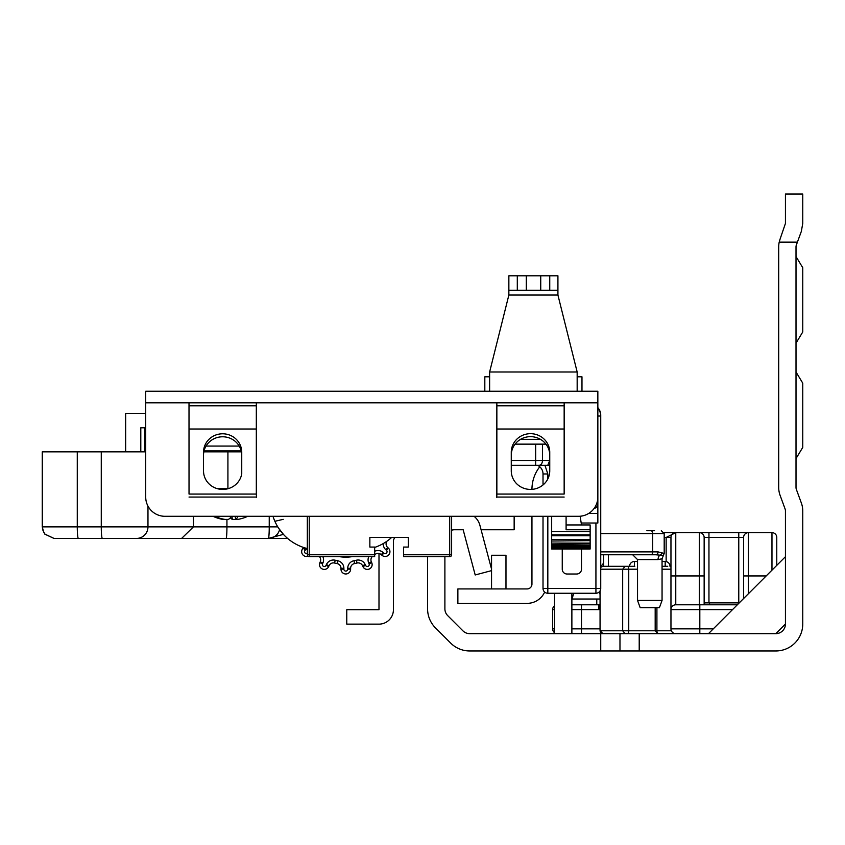 <?xml version="1.0" encoding="UTF-8"?>
<svg xmlns="http://www.w3.org/2000/svg" width="845" height="845" viewBox="0 0 845 845"><rect width="100%" height="100%" fill="white"/><g stroke="black" fill="none" stroke-linecap="round" stroke-linejoin="round"><path stroke-width="1.27" d="M571.875 599.02L600.056 599.02M703.885 604.798L704.973 602.876L739.259 602.876M802.75 447.417L796.011 458.571L802.75 447.417L796.011 458.571L802.75 447.417L796.011 458.571L802.75 447.417L796.011 458.571L802.75 447.417L796.011 458.571L802.75 447.417L796.011 458.571L802.75 447.417L796.011 458.571L802.75 447.417L796.011 458.571L802.75 447.417L796.011 458.571L802.75 447.417L802.75 383.155L796.011 372.001L802.75 383.155M802.75 331.979L796.011 343.133L802.75 331.979L796.011 343.133L802.75 331.979L796.011 343.133L802.75 331.979L796.011 343.133L802.75 331.979L796.011 343.133L802.75 331.979L796.011 343.133L802.75 331.979L796.011 343.133L802.75 331.979L796.011 343.133L802.75 331.979L796.011 343.133L802.75 331.979L802.75 267.717L796.011 256.553L802.75 267.717M444.892 556.697L444.892 608.833A9.622 9.622 0 0 0 447.713 615.635L462.912 630.835A9.622 9.622 0 0 0 469.714 633.655L600.732 633.655L600.732 650.967L639.211 650.967L639.211 633.655L600.732 633.655M639.211 633.655L775.816 633.655A9.622 9.622 0 0 0 785.438 624.032L785.438 510.929A5.767 5.767 0 0 0 785.079 508.943L780.115 495.381A23.09 23.09 0 0 1 778.699 487.438L778.699 246.941A23.09 23.09 0 0 1 779.206 242.124L780.115 238.998L779.206 242.124L797.405 242.124L801.345 231.382L802.75 223.439L802.75 194.033L785.438 194.033L802.75 194.033M481.09 529.762L514.151 529.762L514.151 516.295M797.405 242.124L796.37 244.955A5.767 5.767 0 0 0 796.011 246.941L796.011 487.438A5.767 5.767 0 0 0 796.37 489.424L801.345 502.986A23.09 23.09 0 0 1 802.75 510.929L802.75 624.032A26.934 26.934 0 0 1 775.816 650.967L639.211 650.967M427.581 556.697L427.581 608.833A26.934 26.934 0 0 0 435.471 627.888L450.66 643.077A26.934 26.934 0 0 0 469.714 650.967L600.732 650.967M699.406 650.967L775.816 650.967M491.547 570.628L475.196 574.97L463.166 529.762L454.515 529.762A9.622 9.622 0 0 0 451.621 530.206M785.438 194.033L785.438 223.439L780.115 238.998M775.816 633.655L785.438 624.032M491.547 569.097L479.907 525.315A17.312 17.312 0 0 0 474.056 516.295M619.976 633.655L619.976 650.967M785.438 556.697L708.48 633.655L785.438 556.697M571.875 593.253L571.875 633.655L635.451 633.655M554.563 593.253L554.563 633.655M771.971 570.164L771.971 532.646A4.806 4.806 0 0 1 776.777 537.462A4.806 4.806 0 0 0 771.971 532.646A4.806 4.806 0 0 1 776.777 537.462L776.777 565.358L776.777 537.462A4.806 4.806 0 0 0 771.971 532.646L664.033 532.646M708.955 602.876L708.955 532.646L699.333 532.646A4.806 4.806 0 0 1 704.149 537.462L738.773 537.462L738.773 602.876M748.395 532.646L738.773 532.646L738.773 537.462L743.589 537.462L743.589 598.545L743.589 575.941L748.395 575.941L748.395 532.646A4.806 4.806 0 0 0 743.589 537.462A4.806 4.806 0 0 1 748.395 532.646M675.567 532.656L674.806 532.646M704.149 604.798L704.149 537.462A4.806 4.806 0 0 0 699.333 532.646L699.333 575.941L675.768 575.941L675.768 532.646A4.806 4.806 0 0 0 670.962 537.462L670.962 628.849A4.806 4.806 0 0 0 675.768 633.655L708.48 633.655M603.615 554.774L603.615 566.319M600.056 604.629A4.806 4.806 0 0 1 598.809 604.798L571.875 604.798M670.962 542.268L670.962 551.891M737.336 604.798L675.768 604.798A4.806 4.806 0 0 0 670.962 609.604L670.962 575.941L675.768 575.941L675.768 604.798A4.806 4.806 0 0 0 670.962 609.604L732.52 609.604M554.563 609.604L552.63 609.604A4.806 4.806 0 0 1 554.563 605.759A4.806 4.806 0 0 0 552.63 609.604L552.63 628.849A4.806 4.806 0 0 0 554.563 632.694A4.806 4.806 0 0 1 552.63 628.849A4.806 4.806 0 0 0 554.563 632.694M664.191 537.462L666.145 537.462L675.768 532.646A4.806 4.806 0 0 0 670.962 537.462L670.962 537.262M600.732 565.918A4.806 4.806 0 0 0 603.615 561.502A4.806 4.806 0 0 1 600.732 565.918M600.056 594.32A14.428 14.428 0 0 0 598.936 592.197M574.019 593.253A14.428 14.428 0 0 0 572.382 599.02M665.184 566.319L665.184 561.502L662.057 561.502M637.531 561.502L634.405 561.502L634.405 566.319M629.588 566.319A4.806 4.806 0 0 1 634.405 561.502A4.806 4.806 0 0 0 629.588 566.319M665.184 561.502A4.806 4.806 0 0 1 670 566.319A4.806 4.806 0 0 0 665.184 561.502M634.806 566.319L602.981 566.319A2.884 2.873 -90 0 0 600.732 567.418M662.057 566.319L667.719 566.319M606.309 566.319L632.176 566.319M643.996 633.655L681.081 633.655M671.363 630.771L600.119 630.771A2.884 2.873 90 0 0 602.981 633.655L690.428 633.655M627.56 633.655L606.309 633.655M674.912 633.655L673.866 633.655M634.447 633.655L625.923 633.655M600.732 569.203L622.67 569.203L622.67 630.771L625.099 633.655M627.296 633.655A2.884 1.447 90 0 0 628.743 630.771L628.743 569.203L622.67 569.203L625.099 566.319M378.993 553.517L378.993 609.71L346.767 609.71L346.767 624.138L378.993 624.138A14.428 14.428 0 0 0 393.421 609.71L393.421 541.222A4.806 4.806 0 0 1 394.066 538.814L394.858 537.452M531.949 516.295L531.949 584.117A4.806 4.806 0 0 1 527.143 588.923L457.874 588.923L457.874 603.351L527.143 603.351A19.245 19.245 0 0 0 544.666 592.07M531.949 489.371L531.949 489.361A36.557 36.557 0 0 1 539.775 466.767M505.975 588.923L505.975 555.249L491.547 555.249L491.547 588.923M581.497 548.996L581.497 569.203A4.806 4.806 180 0 1 576.681 574.009L567.069 574.009A4.806 4.806 180 0 1 562.252 569.203L562.252 548.996M600.732 588.447A4.806 4.806 180 0 1 595.926 593.253L595.926 588.447L600.732 588.447L600.732 416.025L597.848 416.025M597.848 408.388A11.545 11.545 180 0 1 600.732 416.025L600.732 415.254A11.545 11.545 -0 0 0 597.848 407.617M547.824 478.935L547.824 473.971L543.018 473.971L543.018 484.956L543.018 473.971A9.622 9.622 0 0 0 537.589 465.31M581.497 524.946L580.135 516.232M543.018 516.295L543.018 588.447A4.806 4.806 180 0 0 547.824 593.253L595.926 593.253M572.635 391.235L552.155 391.235M508.859 391.235L484.333 391.235M427.095 391.235L372.941 391.235M549.746 290.226L557.922 290.226L557.922 275.797L549.746 275.797L549.746 290.226L517.298 290.226L517.298 275.797L508.859 275.797L508.859 295.042L489.625 372.001L489.625 391.235M517.298 275.797L549.746 275.797M577.167 391.235L577.167 372.001L557.922 295.042L557.922 290.226M508.859 290.226L517.298 290.226M577.167 376.807L581.973 376.807L581.973 391.235M489.625 376.807L484.819 376.807L484.819 391.235M654.569 530.723L646.879 530.723M637.531 600.415L640.172 607.682L659.417 607.682L662.057 600.415L637.531 600.415L637.531 559.58L658.044 559.58L662.057 558.767L662.057 600.415M600.732 554.774L649.794 554.774M600.732 533.607L664.191 533.607L664.191 553.454L658.086 551.891A2.884 2.271 90 0 1 655.804 554.774L606.478 554.774M655.804 554.774L663.388 555.45L662.057 558.767M658.044 559.58A4.806 3.232 90 0 1 659.966 555.186A2.884 2.609 -65.2 0 0 661.815 552.556M434.309 391.235L511.267 391.235M511.267 470.834A19.245 18.579 0 0 0 530.512 489.424A19.245 18.579 0 0 0 549.746 470.834L549.746 452.255A19.245 18.579 0 0 0 530.512 433.675A19.245 18.579 0 0 0 511.267 452.255L511.267 470.834M203.508 470.834A19.245 18.579 0 0 0 222.753 489.424A19.245 18.579 0 0 0 241.744 473.823L241.744 452.255A19.118 18.463 0 0 0 222.626 433.791A19.118 18.463 0 0 0 203.508 452.255L203.508 470.834M594.088 508.479A4.806 4.806 0 0 0 597.848 503.789A4.806 4.806 0 0 1 594.088 508.479A4.806 4.806 0 0 0 597.848 503.789L597.848 391.235L145.71 391.235L145.71 402.801L256.341 402.801L256.521 497.251L256.32 494.061L189.026 494.061L189.026 429.017L256.32 429.017L256.32 494.061M496.86 494.061L496.86 429.017L564.154 429.017L564.154 494.061L496.86 494.061L496.765 497.346L496.839 402.801L564.175 402.801L564.154 494.061M511.267 455.244A19.245 18.579 180 0 1 530.512 436.654A19.245 18.579 180 0 1 549.746 455.244M203.508 455.244A19.118 18.463 180 0 1 222.626 436.78A19.118 18.463 180 0 1 241.744 455.244M564.175 402.801L597.848 402.801L597.848 497.05A19.245 19.245 0 0 1 578.603 516.295L164.955 516.295A19.245 19.245 0 0 1 145.71 497.05L145.71 402.801L146.544 402.78M564.154 429.017L564.154 405.79L496.86 405.79L496.86 429.017M256.341 402.801L564.154 402.801L564.154 405.79M496.86 402.801L496.86 405.79M256.32 429.017L256.32 405.79L189.026 405.79L189.026 429.017M189.026 494.061L189.005 402.801L256.32 402.801L256.32 405.79M189.026 402.801L189.026 405.79M189.026 497.061L256.32 497.061M590.148 531.611L551.669 531.611L551.669 534.843L590.148 534.843L590.148 529.752L566.097 529.752L566.097 516.295M551.669 531.611L551.669 516.295M551.669 534.843L551.669 548.996L551.669 547.75L590.148 547.75L590.148 548.489L590.148 534.843M551.669 546.979L551.669 546.377L590.148 546.377L590.148 546.979L551.669 546.979M551.669 544.486L590.148 544.011L551.669 544.486M551.669 541.011L590.148 540.652L551.669 541.011M590.148 529.752L590.148 524.946L566.097 524.946M590.148 548.489L551.669 548.489M386.915 541.233A48.102 48.102 0 0 1 386.799 541.413A48.102 48.102 0 0 0 386.915 541.233A48.102 48.102 0 0 0 391.636 537.452A48.102 48.102 0 0 1 374.662 547.433M283.202 519.348L274.868 521.291L273.706 518.407M273.062 516.527L272.988 516.295A48.102 48.102 0 0 0 307.326 548.563M283.603 534.568L278.565 528.114M282.019 516.295L272.998 516.295M515.08 444.143L545.944 444.143M511.267 465.31L539.068 465.31A4.806 3.401 90 0 0 542.469 460.493L549.746 460.493L547.761 465.31L549.746 465.31M539.068 465.31L547.761 465.31M543.979 465.31L535.667 465.31L535.667 460.493L511.267 460.493M204.057 450.881L241.195 450.881M581.497 523.023L597.848 523.023L597.848 503.789L596.633 503.789M214.746 516.295A41.056 39.05 55.8 0 0 224.918 519.411L222.922 519.411A41.056 39.05 -55.8 0 1 216.7 517.805A41.056 39.05 -55.8 0 1 213.046 516.295M224.918 519.411L228.403 519.411A41.056 10.51 -79.7 0 0 231.625 516.295M237.973 516.295A41.056 10.51 79.7 0 1 235.808 519.411L235.037 516.295M235.132 516.295L235.808 519.411L237.815 519.411A41.056 39.05 55.8 0 0 244.036 517.805A41.056 39.05 55.8 0 0 247.691 516.295M235.818 519.411L232.333 519.411A41.056 10.51 79.7 0 1 230.368 517.805M307.326 516.295L307.326 554.774A1.922 1.922 0 0 0 309.249 556.697L374.662 556.697L374.662 554.774L309.249 554.774L309.249 516.295M449.698 516.295L449.698 554.774L403.53 554.774L403.53 556.697L449.698 556.697A1.922 1.922 0 0 0 451.621 554.774L451.621 516.295M403.53 554.774L403.53 547.074L408.336 547.074L408.336 537.452L369.856 537.452L369.856 547.074L374.662 547.074L374.662 554.774M53.932 538.413L44.838 534.156L42.546 529.477L42.43 526.868M145.71 451.832L42.25 451.832L42.25 526.868L43.613 531.949L45.028 534.156L53.985 538.413L287.606 538.413M241.416 451.832L203.835 451.832M42.44 526.868L42.588 451.832M145.71 413.353L125.662 413.353L125.662 451.832M269.238 516.295L269.238 526.868A11.545 0.856 90 0 1 268.383 538.413L283.413 534.367M193.431 516.295L193.431 526.868L181.633 538.413M140.597 538.413L168.387 538.413M144.653 427.781L144.653 451.832M145.71 427.781L140.798 427.781L140.798 451.832M83.074 538.413L78.363 538.413A11.545 1.088 90 0 1 77.275 526.868L42.588 526.868M139.256 538.413L102.361 538.413A11.545 1.088 90 0 1 101.273 526.868L77.275 526.868L77.275 451.832M322.864 556.697A7.7 7.7 0 0 1 322.885 563.013L322.526 563.816A1.922 1.922 0 0 0 323.878 566.477A1.922 1.922 0 0 0 326.043 565.379L326.402 564.576A7.7 7.7 0 0 1 335.233 560.224A45.218 45.218 0 0 0 337.577 560.721A7.7 7.7 0 0 1 343.883 568.294L343.883 569.171A1.922 1.922 0 0 0 345.806 571.093A1.922 1.922 0 0 0 347.728 569.171L347.728 568.294A7.7 7.7 0 0 1 354.023 560.721A45.218 45.218 0 0 0 356.379 560.224A7.7 7.7 0 0 1 365.209 564.576L365.568 565.379A1.922 1.922 0 0 0 369.244 564.597A1.922 1.922 0 0 0 369.085 563.816L368.726 563.013L371.356 561.84A4.806 4.806 0 0 1 372.149 556.697A4.806 4.806 0 0 0 371.356 561.84L371.715 562.643A4.806 4.806 0 0 1 368.325 569.298A4.806 4.806 0 0 1 362.928 566.551L362.568 565.749A4.806 4.806 0 0 0 357.055 563.023A4.806 4.806 0 0 1 362.568 565.749A4.806 4.806 0 0 0 357.055 563.023A48.102 48.102 0 0 1 354.551 563.562A4.806 4.806 0 0 0 350.612 568.294L350.612 569.171A4.806 4.806 0 0 1 345.806 573.977A4.806 4.806 0 0 1 340.989 569.171L340.989 568.294A4.806 4.806 0 0 0 337.06 563.562A48.102 48.102 0 0 1 334.557 563.023A4.806 4.806 0 0 0 329.032 565.749L328.673 566.551A4.806 4.806 0 0 1 319.473 564.597A4.806 4.806 0 0 1 319.885 562.643L320.244 561.84A4.806 4.806 0 0 0 319.452 556.697M388.341 548.088A4.806 4.806 0 0 1 387.073 556.063A4.806 4.806 0 0 1 381.908 555.239L381.253 554.647A4.806 4.806 0 0 0 375.095 554.415A48.102 48.102 0 0 1 374.662 554.742A48.102 48.102 0 0 0 375.095 554.415A4.806 4.806 0 0 1 381.253 554.647L383.176 552.503L383.831 553.095A1.922 1.922 0 0 0 387.042 551.669A1.922 1.922 0 0 0 386.408 550.232L388.341 548.088L387.686 547.497A4.806 4.806 0 0 1 386.799 541.413A4.806 4.806 0 0 0 387.686 547.497L385.753 549.641A7.7 7.7 0 0 1 383.218 543.588M308.002 556.232A4.806 4.806 0 0 1 303.27 548.088L303.851 547.56M351.879 556.697A40.887 40.887 0 0 1 339.732 556.697M709.557 604.798L709.557 602.876M738.181 603.953L738.181 602.876M596.771 604.798L596.771 599.02M766.193 575.941L748.395 575.941L748.395 593.729M608.432 566.319L608.432 554.774M600.056 609.52A9.622 9.622 0 0 1 598.809 609.604L598.809 604.798M571.875 609.604L598.809 609.604M581.497 604.798L581.497 628.849L571.875 628.849M600.056 628.849L581.497 628.849L581.497 633.655M670.962 537.462L666.145 537.462L666.145 561.608M554.563 628.849L552.63 628.849M552.63 609.604A4.806 4.806 0 0 1 554.563 605.759M713.286 628.849L699.818 628.849L699.818 604.798M699.818 633.655L699.818 628.849L670.962 628.849M704.149 575.941L699.333 575.941L699.333 604.798M675.768 604.798A4.806 4.806 0 0 0 670.962 609.604M658.762 633.655A2.884 1.848 -90 0 1 656.914 630.771L656.914 607.682M658.065 633.655L655.181 630.771L656.914 630.771M600.119 630.771L600.119 590.803M662.057 569.203L670.962 569.203M627.296 566.319A2.884 1.447 -90 0 1 628.743 569.203L637.531 569.203M547.824 473.971L544.94 465.31M547.824 593.253L547.824 516.295M595.926 523.023L595.926 588.447L543.018 588.447M526.308 275.797L526.308 290.226M540.737 290.226L540.737 275.797M557.922 295.042L508.859 295.042M489.625 372.001L577.167 372.001M650.946 530.723A2.884 1.732 -90 0 1 652.678 533.607L652.678 551.891L600.732 551.891M658.086 551.891L652.678 551.891A2.884 1.732 90 0 1 650.946 554.774M496.86 429.028L564.154 429.028M189.026 429.028L256.32 429.028M564.154 497.061L496.86 497.061M551.669 547.444L590.148 547.444M551.669 545.764L590.148 545.764M551.669 543.092L590.148 543.092M551.669 539.448L590.148 539.448M551.669 535.772L590.148 535.772M540.451 439.337L520.562 439.337M542.469 444.143L542.469 460.493L535.667 460.493L535.667 444.143M239.209 446.065L206.032 446.065M597.848 513.411L588.743 513.411M232.333 519.411L231.952 516.295M451.621 554.774A1.922 1.922 0 0 1 449.698 556.697L449.698 554.774L451.621 554.774M307.326 554.774L309.249 554.774L309.249 556.697M226.935 519.601L226.935 526.868L277.783 526.868M226.069 538.413A11.545 0.856 90 0 0 226.935 526.868L101.273 526.868L101.273 451.832M136.605 538.413A11.545 11.355 -90 0 0 147.97 526.868L147.97 506.092M229.069 488.389L216.426 488.389M227.918 488.737A11.545 1.732 -90 0 1 227.918 488.389L227.918 451.832M268.383 538.413A11.545 11.545 90 0 0 279.589 529.625A11.545 11.545 0 0 1 268.383 538.413L268.383 538.413M369.085 563.816L371.715 562.643M306.925 548.458A7.7 7.7 0 0 1 305.848 549.641L305.193 550.232A1.922 1.922 0 0 0 307.326 553.39M328.673 566.551L326.043 565.379M368.726 563.013A7.7 7.7 0 0 1 368.747 556.697M374.662 551.299A7.7 7.7 0 0 1 383.176 552.503M386.408 550.232L385.753 549.641M343.883 568.294L340.989 568.294A4.806 4.806 0 0 0 337.06 563.562A48.102 48.102 0 0 1 334.557 563.023A4.806 4.806 0 0 0 329.032 565.749L326.402 564.576M322.885 563.013L320.244 561.84A4.806 4.806 0 0 0 320.667 559.876M319.473 564.597A4.806 4.806 0 0 1 319.885 562.643L322.526 563.816A1.922 1.922 0 0 0 324.279 566.52M301.676 551.669A4.806 4.806 0 0 1 303.27 548.088L305.193 550.232M389.936 551.669A4.806 4.806 0 0 1 381.908 555.239L383.831 553.095M356.379 560.224L357.055 563.023A48.102 48.102 0 0 1 354.551 563.562A4.806 4.806 0 0 0 350.612 568.294L347.728 568.294M358.174 562.897A4.806 4.806 0 0 1 362.568 565.749L365.209 564.576M372.138 564.597A4.806 4.806 0 0 1 362.928 566.551L365.568 565.379M347.728 569.171L350.612 569.171A4.806 4.806 0 0 1 345.806 573.977A4.806 4.806 0 0 1 340.989 569.171L343.883 569.171M335.233 560.224L334.557 563.023M337.577 560.721L337.06 563.562M354.023 560.721L354.551 563.562M304.02 547.613L305.848 549.641M374.662 553.845L375.095 554.415M600.056 590.909L600.056 630.771L602.939 633.655M655.181 630.771L655.181 607.682M600.732 567.344L602.939 566.319M637.531 559.58L632.715 554.774M664.191 533.607L661.308 530.723M663.388 555.45L664.191 553.454M551.669 548.996L590.148 548.996M212.993 516.295A41.183 41.183 0 0 0 216.7 517.805M244.036 517.805A41.183 41.183 0 0 0 247.743 516.295"/></g></svg>
